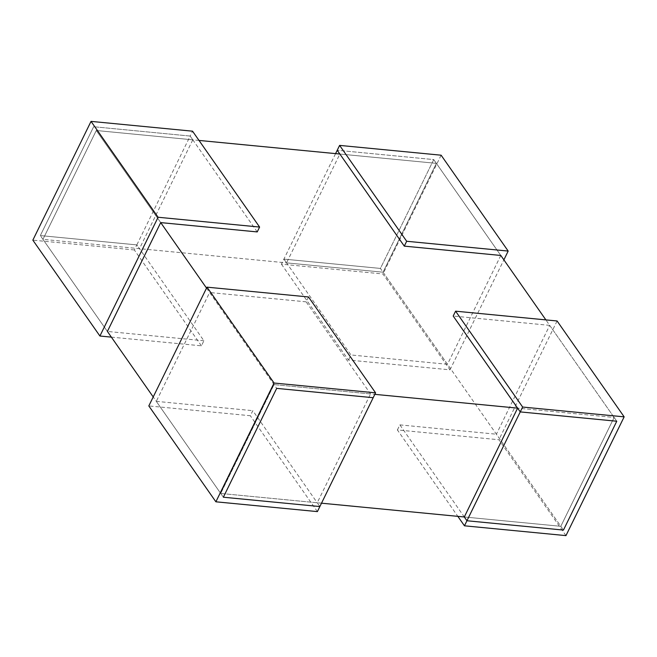 <?xml version="1.0" encoding="UTF-8"?>
<svg xmlns="http://www.w3.org/2000/svg" width="657" height="657" viewBox="0 0 657 657"><rect width="100%" height="100%" fill="white"/><g stroke="black" fill="none" stroke-linecap="round" stroke-linejoin="round"><path stroke-width="0.49" stroke-dasharray="3.29 2.46" d="M321.511 503.188L220.719 493.448L274.043 384.608L374.835 394.348M199.005 140.426L96.283 130.505L42.96 239.345L96.283 130.505L192.797 139.826L139.473 248.666L42.96 239.345L40.323 235.576L107.387 331.44L42.96 239.345L383.056 272.195L563.451 530.076L496.388 434.203L549.704 325.363L616.767 421.236L614.131 417.466L517.617 408.137L614.131 417.466L560.807 526.306L464.302 516.977L560.807 526.306L614.131 417.466L545.877 319.893M96.283 130.505L160.71 222.6L96.283 130.505M206.536 288.111L276.679 388.377L209.616 292.513L156.292 401.353L223.355 497.218L153.212 396.951M286.542 262.874L283.906 259.104L380.419 268.426L433.735 159.585L500.798 255.458L436.379 163.355L339.866 154.034L436.379 163.355L383.056 272.195L436.379 163.355L433.735 159.585L337.222 150.264L433.735 159.585L380.419 268.426L383.056 272.195L286.542 262.874L339.866 154.034M317.232 502.777L220.719 493.448L274.043 384.608L370.556 393.929L317.232 502.777L319.869 506.547L252.805 410.674L250.325 415.733L148.819 405.927M308.511 296.964L306.129 301.834L370.556 393.929M111.37 337.131L201.42 345.828L203.9 340.769L136.837 244.897L40.323 235.576L93.647 126.727L40.323 235.576L136.837 244.897L190.16 136.056L93.647 126.727L190.16 136.056L192.797 139.826M201.42 345.828L134.357 249.956L136.837 244.897L139.473 248.666M281.426 264.163L348.489 360.036L449.996 369.842L382.932 273.969L281.426 264.163L335.579 153.615M565.964 535.619L498.901 439.747L397.395 429.941L457.839 516.353M549.704 325.363L453.19 316.042M557.087 320.977L498.901 439.747M397.395 429.941L399.875 424.882L464.302 516.977M399.875 424.882L496.388 434.203M449.996 369.842L503.878 259.852M441.118 155.2L382.932 273.969M500.798 255.458L447.483 364.298L380.419 268.426L283.906 259.104L350.969 354.969L348.489 360.036M447.483 364.298L350.969 354.969M134.357 249.956L32.85 240.15M257.224 231.921L190.16 136.056L192.542 131.186M203.9 340.769L107.387 331.44M317.388 511.606L250.325 415.733M306.129 301.834L209.616 292.513M156.292 401.353L252.805 410.674"/><path stroke-width="0.99" d="M374.835 394.348L517.617 408.137L520.254 411.906L616.767 421.236L563.451 530.076L466.938 520.755L520.254 411.906L616.767 421.236L563.451 530.076L466.938 520.755L464.302 516.977L321.511 503.188M153.212 396.951L107.387 331.44L160.71 222.6L206.536 288.111M335.579 153.615L337.222 150.264L339.866 154.034L199.005 140.426M545.877 319.893L500.798 255.458L404.293 246.129L337.222 150.264L339.612 145.394L406.675 241.267L404.293 246.129M276.679 388.377L373.192 397.707L319.869 506.547L223.355 497.218L276.679 388.377L373.192 397.707L375.574 392.837L308.511 296.964L207.004 287.158L274.068 383.031L215.882 501.8L317.388 511.606L319.869 506.547L223.355 497.218L276.679 388.377M457.839 516.353L464.458 525.814L466.938 520.755L464.302 516.977L517.617 408.137M464.458 525.814L565.964 535.619L624.15 416.85L557.087 320.977L455.58 311.172L522.644 407.044L520.254 411.906L453.19 316.042L455.58 311.172M624.15 416.85L522.644 407.044M503.878 259.852L508.181 251.073L441.118 155.2L339.612 145.394M508.181 251.073L406.675 241.267M160.71 222.6L257.224 231.921L259.605 227.059L158.099 217.253L91.036 121.381L32.85 240.15L99.913 336.023L111.37 337.131M158.099 217.253L99.913 336.023M259.605 227.059L192.542 131.186L91.036 121.381M207.004 287.158L148.819 405.927L215.882 501.8M375.574 392.837L274.068 383.031"/></g></svg>
